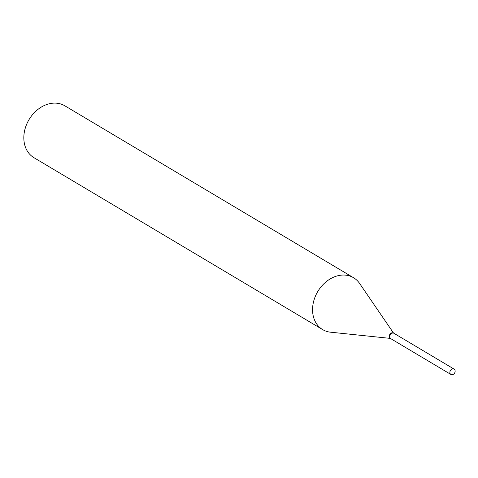 <?xml version="1.0" encoding="UTF-8"?>
<svg xmlns="http://www.w3.org/2000/svg" width="478" height="478" viewBox="0 0 478 478"><rect width="100%" height="100%" fill="white"/><g stroke="black" fill="none" stroke-linecap="round" stroke-linejoin="round"><path stroke-width="0.72" d="M452.702 374.627A3.119 2.45 -59.2 0 1 450.909 374.471A3.119 2.45 -59.2 0 1 449.971 371.567A3.119 2.45 -59.2 0 1 452.308 368.95A3.119 2.45 -59.2 0 1 454.1 369.112A3.119 2.45 -59.2 0 1 455.038 372.009A3.119 2.45 -59.2 0 1 452.702 374.627M450.909 374.471L390.813 338.681A3.119 2.45 -59.2 0 1 389.875 335.783A3.119 2.45 -59.2 0 1 392.205 333.166A3.119 2.45 -59.2 0 1 394.003 333.321L454.1 369.112M390.741 338.639A3.119 2.45 -59.2 0 1 390.675 338.603A3.119 2.45 -59.2 0 1 389.636 336.757A3.119 2.45 -59.2 0 1 391.01 333.68A3.119 2.45 -59.2 0 1 393.866 333.244A3.119 2.45 -59.2 0 1 393.932 333.286M390.502 338.484A3.119 2.45 -59.2 0 1 390.323 338.388L330.489 332.186A30.192 23.691 -59.2 0 1 322.668 329.611L33.938 157.68A30.192 23.691 -59.2 0 1 23.9 139.851A30.192 23.691 -59.2 0 1 37.165 110.036A30.192 23.691 -59.2 0 1 64.829 105.799L353.559 277.73A30.192 23.691 -59.2 0 1 359.552 283.382L393.514 333.029A3.119 2.45 -59.2 0 1 393.681 333.148M322.668 329.611A30.192 23.691 -59.2 0 1 312.63 311.781A30.192 23.691 -59.2 0 1 325.894 281.966A30.192 23.691 -59.2 0 1 353.559 277.73M390.323 338.388A3.119 2.45 -59.2 0 1 389.283 336.548A3.119 2.45 -59.2 0 1 390.651 333.471A3.119 2.45 -59.2 0 1 393.514 333.029"/></g></svg>
